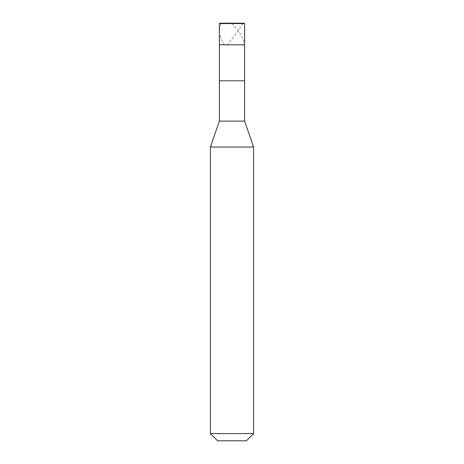 <?xml version="1.0" encoding="UTF-8"?>
<svg xmlns="http://www.w3.org/2000/svg" width="464" height="464" viewBox="0 0 464 464"><rect width="100%" height="100%" fill="white"/><g stroke="black" fill="none" stroke-linecap="round" stroke-linejoin="round"><path stroke-width="0.35" stroke-dasharray="2.32 1.74" d="M244.598 44.799L219.402 44.799L244.598 44.799M219.762 23.2L244.238 23.2L219.762 23.2M219.402 23.56L244.598 23.56L219.402 23.56M246.401 440.8L217.599 440.8L246.401 440.8M219.402 80.8L244.598 80.8L219.402 80.8M219.402 121.121L244.598 121.121L219.402 121.121M210.401 147.042L253.599 147.042L210.401 147.042M210.401 433.602L253.599 433.602L210.401 433.602M231.872 23.2L236.965 29.284C241.193 34.435 243.699 39.585 244.482 44.741M242.759 23.56L237.928 31.575L227.244 44.741M220.939 23.56L219.553 28.71L219.617 33.86L221.125 39.017L224.274 44.741"/><path stroke-width="0.7" d="M244.238 23.2L219.762 23.2L244.238 23.2L244.598 23.56L219.402 23.56L219.762 23.2L219.402 23.56L244.598 23.56L244.598 44.799L219.402 44.799L219.402 23.56L219.402 44.799L244.598 44.799L244.598 23.56L244.238 23.2M244.598 44.799L219.402 44.799L244.598 44.799L244.598 80.8L219.402 80.8L219.402 44.799L219.402 80.8L244.598 80.8L244.598 121.121L219.402 121.121L219.402 80.8L219.402 121.121L244.598 121.121L253.599 147.042L210.401 147.042L219.402 121.121L210.401 147.042L253.599 147.042L253.599 433.602L210.401 433.602L210.401 147.042L210.401 433.602L253.599 433.602L246.401 440.8L217.599 440.8L210.401 433.602L217.599 440.8L246.401 440.8L253.599 433.602L253.599 147.042L244.598 121.121L244.598 44.799M220.939 23.56L221.403 23.2L242.602 23.2L242.759 23.56"/></g></svg>
